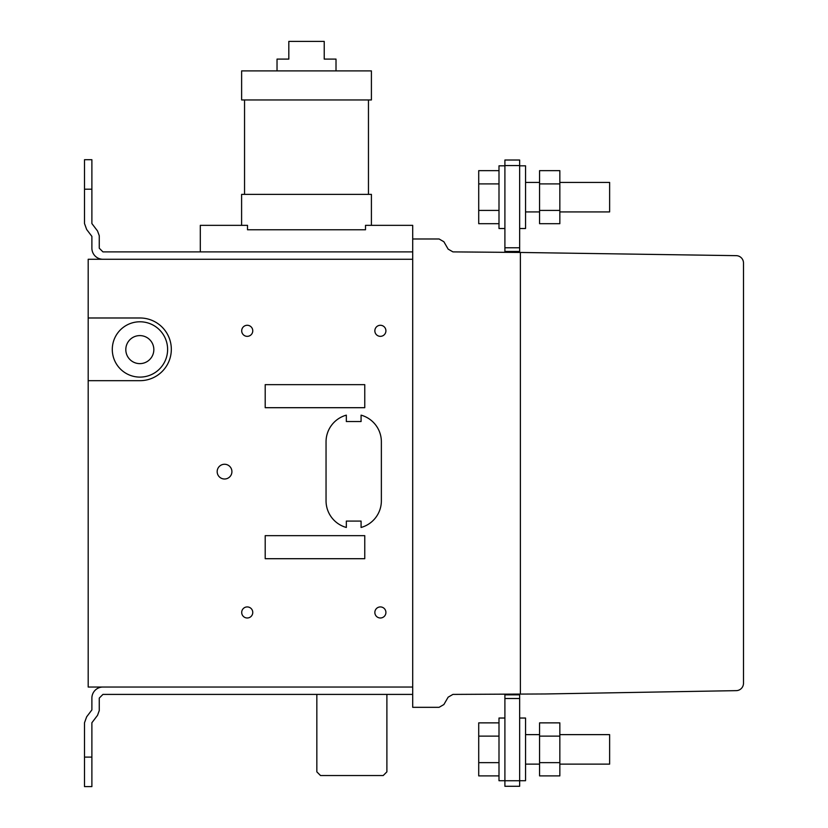 <?xml version="1.0" encoding="UTF-8"?>
<svg xmlns="http://www.w3.org/2000/svg" width="828" height="828" viewBox="0 0 828 828"><rect width="100%" height="100%" fill="white"/><g stroke="black" fill="none" stroke-linecap="round" stroke-linejoin="round"><path stroke-width="1.24" d="M539.566 170.651L559.842 170.651L559.842 223.684L539.566 223.684L539.566 170.651M539.566 183.909L559.842 183.909M539.566 210.426L559.842 210.426M559.842 182.419L609.625 182.419L609.625 211.916L559.842 211.916M519.653 228.518L525.552 228.518L525.552 165.828L519.653 165.828M504.904 165.828L498.994 165.828L498.994 228.518L504.904 228.518M498.994 223.684L478.719 223.684L478.719 170.651L498.994 170.651M478.719 183.909L498.994 183.909M478.719 210.426L498.994 210.426M200.304 251.888L200.304 225.34L247.51 225.34L247.51 229.77L365.51 229.77L247.51 229.77L247.51 225.34L241.6 225.34L241.6 194.363L371.41 194.363L371.41 225.34L365.51 225.34L365.51 229.77L365.51 225.34L412.706 225.34L412.706 707.319L439.088 707.319L443.88 704.545L448.145 697.176L452.937 694.402L545.466 693.967L736.237 690.645A7.38 7.38 0 0 0 743.492 683.266L743.492 263.035A7.38 7.38 0 0 0 736.247 255.655L520.388 252.457L520.388 694.092L520.388 252.457L452.937 251.888L448.145 249.124L443.88 241.745L439.088 238.981L412.706 238.981M368.46 194.363L244.55 194.363L244.55 99.96L368.46 99.96L368.46 194.363M371.41 99.96L241.621 99.96L241.621 70.897L371.41 70.897L371.41 99.96M277.028 70.897L277.028 59.098L288.817 59.098L288.817 41.4L324.224 41.4L324.224 59.098L336.013 59.098L336.013 70.897M504.904 247.779L504.904 252.209L519.653 252.209L519.653 160.011L504.904 160.011L504.904 247.779L519.653 247.779M504.904 251.474L519.653 251.474M504.904 160.011L519.653 160.011M519.653 694.092L519.653 786.279L504.904 786.279L504.904 694.827L519.653 694.827M504.904 698.511L519.653 698.511M504.904 694.827L504.904 694.164M539.566 736.123L539.566 775.898L559.842 775.898L559.842 722.865L539.566 722.865L539.566 736.123L559.842 736.123M539.566 762.64L559.842 762.64M559.842 764.13L609.625 764.13L609.625 734.633L559.842 734.633M519.653 718.031L525.552 718.031L525.552 780.721L519.653 780.721M504.904 780.721L498.994 780.721L498.994 718.031L504.904 718.031M498.994 722.865L478.719 722.865L478.719 775.898L498.994 775.898M478.719 762.64L498.994 762.64M478.719 736.123L498.994 736.123M84.508 189.198L84.508 159.701L91.887 159.701L91.887 189.198L84.508 189.198L84.508 223.56L86.661 229.491L91.887 236.373L91.887 248.203A11.064 11.064 0 0 0 102.941 259.267A11.064 11.064 0 0 1 91.887 248.203M412.706 251.888L102.941 251.888L99.257 248.203L99.257 235.701L97.528 230.971L91.887 223.56L91.887 189.198M84.508 757.102L84.508 786.6L91.887 786.6L91.887 757.102L84.508 757.102L84.508 722.74L86.661 716.81L91.887 709.917L91.887 698.097A11.064 11.064 0 0 1 102.941 687.033M412.706 694.402L102.941 694.402L99.257 698.097L99.257 710.59L97.528 715.33L91.887 722.74L91.887 757.102M386.893 694.402L386.893 771.851L383.209 775.536L320.519 775.536L316.834 771.851L316.834 694.402M412.706 687.033L412.706 259.267L88.192 259.267L88.192 687.033L412.706 687.033M361.08 415.149A27.655 27.655 0 0 1 381.366 441.81L381.366 500.805A27.655 27.655 0 0 1 361.08 527.467L361.08 521.091L346.332 521.091L346.332 527.467A27.655 27.655 0 0 1 326.046 500.805L326.046 441.81A27.655 27.655 0 0 1 346.332 415.149L346.332 421.524L361.08 421.524L361.08 415.149M88.192 317.983L139.901 317.983A31.35 31.35 0 0 1 171.324 349.261A31.35 31.35 0 0 1 140.046 380.673L88.192 380.673M364.765 558.703L364.765 535.654L265.198 535.654L265.198 558.703L364.765 558.703M364.765 407.697L364.765 384.647L265.198 384.647L265.198 407.697L364.765 407.697M380.383 606.924A5.537 5.537 0 0 1 385.175 615.225A5.537 5.537 0 0 1 375.591 615.225A5.537 5.537 0 0 1 380.383 606.924M247.23 606.924A5.527 5.527 0 0 1 252.022 615.225A5.527 5.527 0 0 1 242.449 615.225A5.527 5.527 0 0 1 247.23 606.924M224.543 464.26A7.38 7.38 0 0 1 230.929 475.324A7.38 7.38 0 0 1 218.157 475.324A7.38 7.38 0 0 1 224.543 464.26M380.383 325.28A5.537 5.537 0 0 1 385.175 333.58A5.537 5.537 0 0 1 375.591 333.58A5.537 5.537 0 0 1 380.383 325.28M247.23 325.28A5.527 5.527 0 0 1 252.022 333.58A5.527 5.527 0 0 1 242.449 333.58A5.527 5.527 0 0 1 247.23 325.28M139.953 321.781A27.655 27.655 0 0 1 163.903 363.275A27.655 27.655 0 0 1 116.003 363.275A27.655 27.655 0 0 1 139.953 321.781M139.818 335.599A14.014 14.014 0 0 1 151.959 356.62A14.014 14.014 0 0 1 127.688 356.62A14.014 14.014 0 0 1 139.818 335.599M504.904 165.548L519.653 165.548M504.904 780.752L519.653 780.752M504.904 786.279L519.653 786.279M539.566 211.916L525.552 211.916M525.552 182.419L539.566 182.419M525.552 764.13L539.566 764.13M525.552 734.633L539.566 734.633"/></g></svg>
